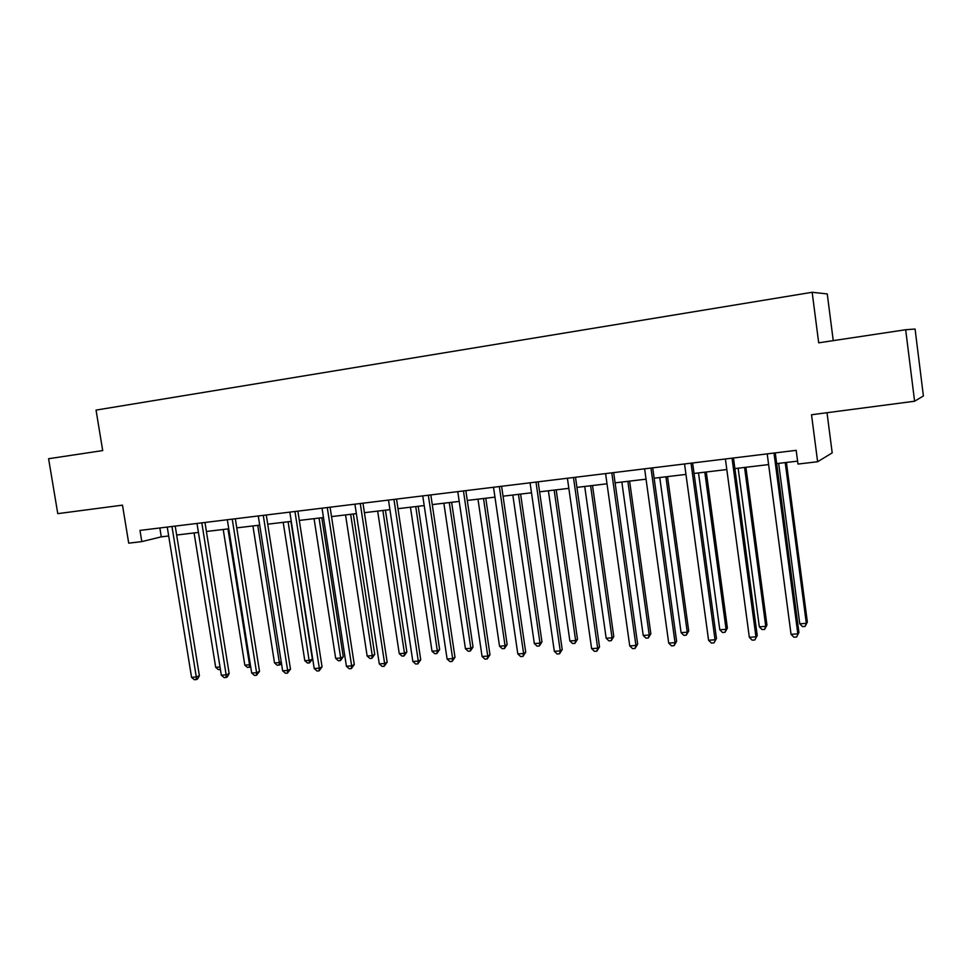 <?xml version="1.0" encoding="UTF-8"?>
<svg xmlns="http://www.w3.org/2000/svg" width="972" height="972" viewBox="0 0 972 972"><rect width="100%" height="100%" fill="white"/><g stroke="black" fill="none" stroke-linecap="round" stroke-linejoin="round"><path stroke-width="1.46" d="M833.247 340.637L827.257 293.933L812.167 292.28L96.046 410.099L102.704 450.583L48.6 458.723L57.773 513.641L122.484 505.148L128.717 543.166L141.815 541.611L161.291 536.848L168.691 535.973M812.167 292.28L818.691 342.824L905.673 329.739L915.077 329.034L923.4 395.969L914.591 401.229L811.523 414.752L817.622 461.736L832.202 452.879L827.014 412.723M905.673 329.739L914.591 401.229M817.622 461.736L797.976 464.057L796.177 450.34L139.992 530.396L141.815 541.611M176.661 535.025L198.434 532.425M206.416 531.477L228.76 528.817M236.767 527.869L259.706 525.135M267.713 524.187L291.272 521.381M299.303 520.421L323.482 517.541M331.525 516.594L356.36 513.629M364.415 512.681L389.93 509.644M397.985 508.684L424.205 505.562M432.273 504.602L459.209 501.394M467.277 500.434L494.967 497.142M503.046 496.182L531.502 492.792M539.582 491.832L568.851 488.345M576.931 487.385L607.014 483.801M615.094 482.841L646.052 479.16M654.132 478.2L685.977 474.409M694.044 473.449L726.813 469.549M734.881 468.589L768.609 464.58M776.664 463.62L797.587 461.129M159.845 527.978L161.291 536.848M773.991 453.049L797.83 633.841L791.05 634.327L767.2 453.875M775.255 452.891L798.923 632.48L796.578 637.012L793.869 637.195L791.05 634.327M798.923 632.48L796.578 637.012M778.645 463.377L799.774 623.817L806.335 623.319L807.355 622.056L786.409 462.453M807.355 622.056L805.108 626.405L806.335 623.319L785.218 462.599M805.108 626.405L802.483 626.6L799.774 623.817M732.038 458.164L755.961 636.842L749.339 637.316L725.391 458.978M733.459 457.994L757.224 635.494L754.807 639.965L752.158 640.159L749.339 637.316M757.224 635.494L754.807 639.965M691.043 463.17L715.04 639.783L708.576 640.244L684.543 463.96M692.623 462.976L716.461 638.434L713.983 642.869L711.395 643.051L708.576 640.244M716.461 638.434L713.983 642.869M738.137 468.2L759.339 626.831L765.754 626.345L766.932 625.081L745.901 467.277M766.932 625.081L764.624 629.394L765.754 626.345L744.564 467.435M764.624 629.394L762.06 629.577L759.339 626.831M698.516 472.914L719.79 629.771L726.072 629.309L727.396 628.046L706.292 471.991M727.396 628.046L725.027 632.31L726.072 629.309L704.797 472.173M725.027 632.31L722.512 632.493L719.79 629.771M650.973 468.054L675.042 642.65L668.712 643.1L644.618 468.832M652.698 467.848L676.609 641.301L675.042 642.65L674.07 645.7L671.543 645.87L668.712 643.1M676.609 641.301L674.07 645.7M611.789 472.842L635.931 645.457L629.735 645.906L605.58 473.595M613.672 472.611L637.644 644.12L635.931 645.457L635.044 648.47L632.565 648.64L629.735 645.906M637.644 644.12L635.044 648.47M573.48 477.507L597.671 648.202L591.62 648.64L567.405 478.248M575.497 477.264L599.517 646.866L597.671 648.202L596.869 651.167L594.451 651.349L591.62 648.64M599.517 646.866L596.869 651.167M659.757 477.531L681.093 632.651L687.24 632.201L688.711 630.937L667.533 476.608M688.711 630.937L686.281 635.166L687.24 632.201L665.905 476.79M686.281 635.166L683.826 635.348L681.093 632.651M621.837 482.039L643.221 635.469L649.235 635.02L650.839 633.768L629.613 481.116M650.839 633.768L648.36 637.96L649.235 635.02L627.851 481.322M648.36 637.96L645.955 638.13L643.221 635.469M584.719 486.462L606.163 638.227L612.044 637.79L613.782 636.538L592.507 485.526M613.782 636.538L611.242 640.694L612.044 637.79L590.612 485.757M611.242 640.694L608.897 640.864L606.163 638.227M548.39 490.787L569.871 640.937L575.631 640.512L577.49 639.26L556.178 489.852M577.49 639.26L574.914 643.367L575.631 640.512L554.162 490.095M574.914 643.367L572.605 643.537L569.871 640.937M512.815 495.015L534.333 643.586L539.982 643.16L541.951 641.909L520.603 494.092M541.951 641.909L539.326 645.991L539.982 643.16L518.465 494.347M539.326 645.991L537.066 646.149L534.333 643.586M477.981 499.158L499.523 646.173L505.051 645.76L507.141 644.521L485.769 498.235M507.141 644.521L504.468 648.555L505.051 645.76L483.521 498.502M504.468 648.555L502.257 648.713L499.523 646.173M443.852 503.217L465.43 648.713L470.837 648.312L473.036 647.073L451.64 502.293M473.036 647.073L470.327 651.07L470.837 648.312L449.283 502.573M470.327 651.07L468.152 651.228L465.43 648.713M410.427 507.202L432.005 651.204L437.315 650.803L439.623 649.563L418.191 506.278M439.623 649.563L436.865 653.536L437.315 650.803L415.737 506.57M436.865 653.536L434.739 653.694L432.005 651.204M377.658 511.102L399.261 653.646L404.461 653.257L406.855 652.018L385.422 510.178M406.855 652.018L404.073 655.954L404.461 653.257L382.871 510.482M404.073 655.954L401.983 656.1L399.261 653.646M345.546 514.917L367.149 656.027L372.252 655.65L374.742 654.423L353.298 513.994M374.742 654.423L371.924 658.323L372.252 655.65L350.649 514.31M371.924 658.323L369.882 658.469L367.149 656.027M314.065 518.671L335.668 658.372L340.674 658.008L343.262 656.768L321.805 517.748M343.262 656.768L340.394 660.644L340.674 658.008L319.071 518.076M340.394 660.644L338.402 660.79L335.668 658.372M283.192 522.341L304.807 660.681L309.704 660.316L312.377 659.089L290.932 521.417M312.377 659.089L309.485 662.916L288.101 521.757M309.485 662.916L307.529 663.062L304.807 660.681M252.914 525.949L274.517 662.928L279.341 662.576L257.738 525.378M281.345 662.685L280.264 664.654L277.239 665.298L274.517 662.928M279.171 665.152L279.341 662.576L281.2 661.75M223.22 529.485L244.823 665.14L249.537 664.787L227.946 528.914M250.667 666.646L247.532 667.485L244.823 665.14M249.415 667.339L249.537 664.787L250.314 664.459M535.997 482.088L560.237 650.888L554.319 651.313L530.068 482.805M538.148 481.82L562.217 649.551L560.237 650.888L559.52 653.816L557.15 653.986L554.319 651.313M562.217 649.551L559.52 653.816M499.329 486.559L523.604 653.524L517.809 653.937L493.521 487.264M501.601 486.279L525.706 652.188L523.604 653.524L522.96 656.416L520.652 656.574L517.809 653.937M525.706 652.188L522.96 656.416M463.45 490.933L487.75 656.088L482.076 656.501L457.763 491.625M465.843 490.641L489.973 654.764L487.75 656.088L487.179 658.955L484.919 659.113L482.076 656.501M489.973 654.764L487.179 658.955M428.324 495.222L452.66 658.615L447.096 659.004L422.759 495.902M430.827 494.918L454.993 657.291L452.66 658.615L452.15 661.434L449.927 661.592L447.096 659.004M454.993 657.291L452.15 661.434M393.939 499.414L418.288 661.082L412.845 661.47L388.484 500.082M396.54 499.098L420.73 659.757L418.288 661.082L417.851 663.876L415.676 664.022L412.845 661.47M420.73 659.757L417.851 663.876M360.26 503.52L384.62 663.499L379.287 663.876L354.914 504.176M362.969 503.192L387.16 662.175L384.62 663.499L384.244 666.257L382.118 666.403L379.287 663.876M387.16 662.175L384.244 666.257M327.272 507.554L351.633 665.856L346.409 666.233L322.036 508.186M330.079 507.202L354.282 664.556L351.633 665.856L351.329 668.59L349.24 668.736L346.409 666.233M354.282 664.556L351.329 668.59M294.953 511.491L319.314 668.177L314.199 668.554L289.826 512.123M297.857 511.138L322.06 666.877L319.314 668.177L319.071 670.874L317.03 671.02L314.199 668.554M322.06 666.877L319.071 670.874M263.278 515.354L287.651 670.449L282.633 670.814L258.26 515.974M266.279 514.99L290.47 669.149L287.651 670.449L287.457 673.122L285.452 673.256L282.633 670.814M290.47 669.149L287.457 673.122M232.235 519.145L256.596 672.685L251.675 673.037L227.314 519.741M235.321 518.769L259.512 671.385L256.596 672.685L256.462 675.321L254.494 675.455L251.675 673.037M259.512 671.385L256.462 675.321M201.811 522.851L226.16 674.872L221.337 675.212L196.988 523.446M204.97 522.474L229.149 673.572L226.16 674.872L226.075 677.472L224.143 677.606L221.337 675.212M229.149 673.572L227.278 676.949L226.075 677.472M171.971 526.496L196.308 677.01L191.569 677.35L167.245 527.079M175.215 526.095L199.382 675.722L196.308 677.01L196.271 679.586L194.376 679.72L191.569 677.35M199.382 675.722L197.498 679.063L196.271 679.586M194.084 532.948L215.675 667.314L220.012 666.986M220.401 669.416L218.384 669.623L215.675 667.314M220.255 668.529L220.231 669.489M611.801 472.987L612.457 472.757M573.492 477.653L574.197 477.422M536.022 482.221L536.763 481.99M499.353 486.705L500.143 486.462M463.462 491.079L464.3 490.836M428.336 495.356L429.211 495.113M393.952 499.559L394.863 499.304M360.272 503.666L361.22 503.411M327.285 507.688L328.269 507.433M294.966 511.624L295.986 511.369M263.303 515.488L264.348 515.221M232.259 519.279L233.341 519.012M201.824 522.985L202.941 522.717M171.995 526.63L173.125 526.35"/></g></svg>
